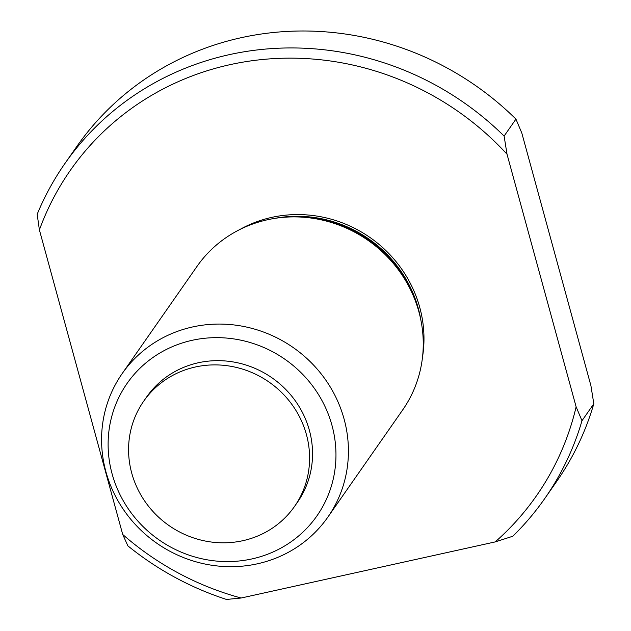 <?xml version="1.0" encoding="UTF-8"?>
<svg xmlns="http://www.w3.org/2000/svg" width="631" height="631" viewBox="0 0 631 631"><rect width="100%" height="100%" fill="white"/><g stroke="black" fill="none" stroke-linecap="round" stroke-linejoin="round"><path stroke-width="0.95" d="M251.943 558.924A115.749 110.086 -145.1 0 0 302.288 373.938A115.749 110.086 -145.1 0 0 111.884 415.987A115.749 110.086 -145.1 0 0 251.943 558.924M294.488 506.496L297.446 502.26A91.96 87.464 -145.1 0 0 303.929 415.545A91.96 87.464 -145.1 0 0 228.643 361.295A91.96 87.464 -145.1 0 0 146.637 396.978L143.679 401.213A91.96 87.464 -145.1 0 0 169.013 525.568A91.96 87.464 -145.1 0 0 294.488 506.496A91.96 87.464 -145.1 0 0 300.971 419.781A91.96 87.464 -145.1 0 0 225.685 365.53A91.96 87.464 -145.1 0 0 143.679 401.213M593.818 403.785L581.987 420.727A292.61 278.287 34.9 0 1 544.782 498.49L556.613 481.54A292.61 278.287 -145.1 0 0 593.818 403.785L590.916 385.651L521.805 133.007L515.945 119.117L504.114 136.067A292.61 278.287 34.9 0 0 64.93 163.492L76.761 146.55A292.61 278.287 -145.1 0 1 515.945 119.117M240.001 229.432A122.54 116.538 34.9 0 1 271.716 217.387A122.54 116.538 34.9 0 1 422.541 356.87M257.393 563.806A125.403 119.267 34.9 0 1 124.914 511.662A125.403 119.267 34.9 0 1 122.169 373.599A125.403 119.267 34.9 0 1 293.265 347.586A125.403 119.267 34.9 0 1 327.82 517.168A125.403 119.267 34.9 0 1 257.393 563.806M327.82 517.168L402.649 409.976A125.403 119.267 -145.1 0 0 414.291 298.147A125.403 119.267 -145.1 0 0 297.966 216.946A125.403 119.267 -145.1 0 0 267.426 219.769A125.403 119.267 -145.1 0 0 196.998 266.408L122.169 373.599M122.714 534.473L127.896 545.878A292.61 278.287 34.9 0 0 226.513 599.45L241.137 598.014A284.25 270.336 -145.1 0 1 122.714 534.473L39.398 229.921L37.182 214.28A292.61 278.287 34.9 0 1 64.93 163.492M544.782 498.49A292.61 278.287 34.9 0 1 512.79 536.24L495.209 541.911A284.25 270.336 -145.1 0 0 576.127 406.837L507.016 154.193A284.25 270.336 -145.1 0 0 39.398 229.921M507.016 154.193L504.114 136.067M581.987 420.727L576.127 406.837M495.209 541.911L241.137 598.014M274.824 218.373A121.641 115.686 34.9 0 1 420.924 320.374M417.201 306.145A121.641 115.686 -145.1 0 0 289.455 216.961M297.966 216.946L300.356 217.017A121.87 115.907 34.9 0 1 413.392 295.939L414.291 298.147"/></g></svg>
